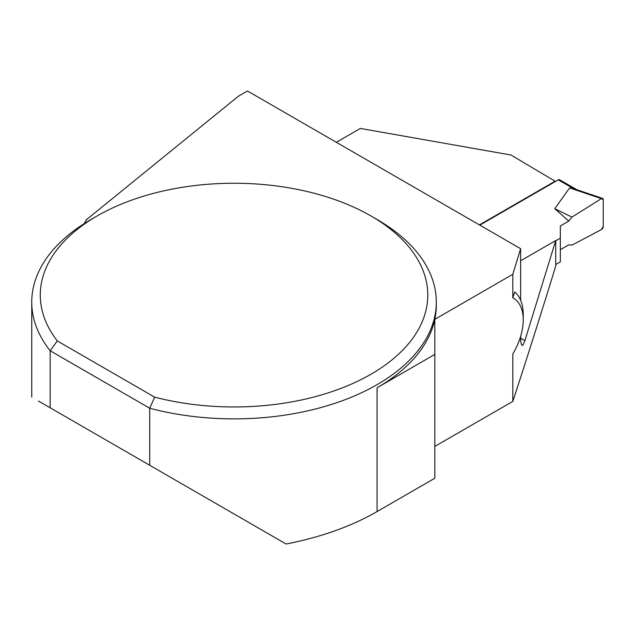 <?xml version="1.0" encoding="UTF-8"?>
<svg xmlns="http://www.w3.org/2000/svg" width="635" height="635" viewBox="0 0 635 635"><rect width="100%" height="100%" fill="white"/><g stroke="black" fill="none" stroke-linecap="round" stroke-linejoin="round"><path stroke-width="0.95" d="M576.842 189.714L559.53 179.721A2.532 1.46 120 0 0 558.268 179.848L479.822 225.139M574.778 189.024L569.627 187.928L554.76 208.685L571.96 217.106L601.385 198.636L569.627 187.928M555.744 264.541L560.34 261.89L560.34 238.141L555.744 240.792M560.34 238.141L560.34 225.949L568.769 221.083L554.76 208.685M560.34 249.69L568.769 244.824L571.96 245.11L601.385 229.6L571.96 245.11L568.769 244.824L560.34 249.69L560.34 225.949L568.769 221.083L571.96 217.106L601.385 198.636L603.25 199.62L603.25 226.465L601.385 229.6A2.532 1.46 -60 0 0 603.25 226.465L603.25 199.62A2.532 1.46 120 0 0 602.575 198.398A2.532 1.46 120 0 0 601.385 198.636M568.769 221.083L571.96 217.106M512.81 297.847A47.411 27.376 -60 0 1 523.24 319.881L523.24 314.722A53.729 31.02 -60 0 0 514.723 291.957L512.81 297.847L512.81 274.296L434.832 319.318A202.287 116.784 0 0 0 436.316 305.181L436.316 302.077A202.287 116.784 0 0 0 377.071 219.504L371.038 216.011A193.746 111.855 0 0 0 97.036 216.011A193.746 111.855 0 0 0 57.301 340.939L154.654 397.145L149.709 408.242A202.287 116.784 0 0 0 436.316 302.077M520.629 336.375L520.835 342.305L521.914 345.543L523.327 344.527L524.915 340.59L555.744 240.522L555.744 266.033C541.409 312.642 527.098 357.767 512.81 401.391L512.81 353.965A47.411 27.376 -60 0 0 523.24 319.881M520.629 300.244L520.629 248.698L512.81 274.296M555.141 181.658L555.141 181.189L479.417 224.909M336.336 142.303L360.355 128.437L511.056 155.027A6290.119 3631.621 -120 0 0 555.141 181.189M512.81 401.391L434.832 446.413M97.036 216.011L90.995 219.504A202.287 116.784 0 0 0 31.75 302.077A202.287 116.784 0 0 0 50.165 350.766L50.165 407.789L286.115 544.02C321 537.194 351.314 526.375 377.071 511.58L434.832 478.234L434.832 319.318A202.287 116.784 0 0 1 377.071 387.763L434.832 354.409M520.629 260.794L555.744 240.522M50.165 407.789L38.505 401.066M149.709 465.264L149.709 408.242L50.165 350.766L57.301 340.939M84.114 223.671A63.214 36.497 0 0 0 86.249 219.853L238.506 96.139L247.444 90.98L520.629 248.698M154.654 397.145A193.746 111.855 0 0 0 393.525 358.616A193.746 111.855 0 0 0 371.038 216.011M558.268 179.848L573.357 188.555M520.629 338.209A6290.119 3631.621 -120 0 0 524.915 340.59M377.071 511.58L377.071 387.763M574.246 188.841L602.575 198.398M31.75 397.161L31.75 302.077"/></g></svg>
